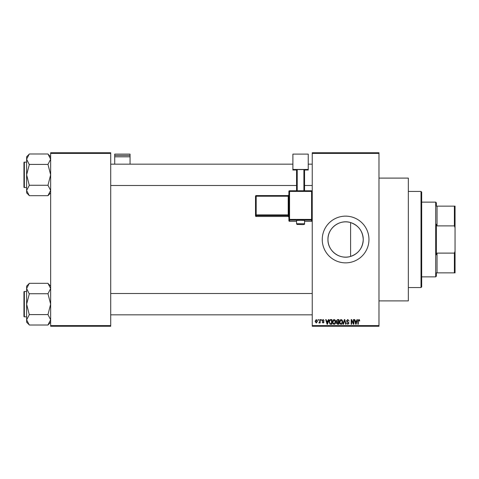 <?xml version="1.0" encoding="UTF-8"?>
<svg xmlns="http://www.w3.org/2000/svg" width="479" height="479" viewBox="0 0 479 479"><rect width="100%" height="100%" fill="white"/><g stroke="black" fill="none" stroke-linecap="round" stroke-linejoin="round"><path stroke-width="0.72" d="M350.598 256.421C339.707 259.983 327.594 250.882 327.959 239.5C327.612 228.1 339.707 219.023 350.598 222.579C358.537 225.405 362.753 231.046 363.25 239.5C362.759 247.954 358.537 253.595 350.598 256.421L350.598 222.579M363.25 239.5A17.645 17.645 0 0 1 345.604 257.145A17.645 17.645 0 0 1 327.959 239.5A17.645 17.645 0 0 1 345.604 221.855A17.645 17.645 0 0 1 363.25 239.5M322.247 239.5A23.357 23.357 0 0 0 345.604 262.857A23.357 23.357 0 0 0 368.962 239.5A23.357 23.357 0 0 0 345.604 216.143A23.357 23.357 0 0 0 322.247 239.5M378.973 178.104L408.336 178.104L408.336 300.896L378.973 300.896M378.973 153.412L312.242 153.412L312.242 152.747L378.973 152.747L378.973 326.253L312.242 326.253L312.242 325.588L378.973 325.588M318.062 319.583L318.487 319.583L318.487 320.247L318.062 320.247L318.062 319.583M320.978 319.583L321.403 319.583L321.403 320.247L320.978 320.247L320.978 319.583M328.354 319.583L328.804 319.583L327.51 324.253L327.061 324.253L325.708 319.583L326.151 319.583L326.522 320.978L327.989 320.978L328.354 319.583M335.36 320.253L335.779 321.852C335.869 323.181 335.324 324.002 334.138 324.313C332.977 324.008 332.432 323.205 332.504 321.912L332.923 320.235L334.138 319.517L335.36 320.253M342.335 320.253L342.754 321.852C342.85 323.181 342.299 324.002 341.114 324.313C339.952 324.008 339.407 323.205 339.479 321.912L339.898 320.235L341.12 319.517L342.335 320.253M347.778 319.517L349.185 321.098L347.742 320.068L346.88 320.864L349.065 323.032L347.856 324.313L346.574 322.918L347.844 323.768L348.64 323.02L348.508 322.541L347.101 321.984L346.455 320.876L347.778 319.517M356.993 319.583L357.436 319.583L356.142 324.253L355.699 324.253L354.34 319.583L354.789 319.583L355.155 320.978L356.621 320.978L356.993 319.583M312.242 153.412L312.242 325.588M359.489 319.852L359.741 320.978L359.316 321.038L358.801 320.068L358.346 320.421L358.286 324.253L357.861 324.253L357.861 321.08L358.825 319.517L359.489 319.852M353.43 319.583L353.855 319.583L353.855 324.253L353.406 324.253L351.61 320.505L351.61 324.253L351.191 324.253L351.191 319.583L351.646 319.583L353.43 323.319L353.43 319.583M344.371 319.583L344.79 319.583L346.048 324.253L345.604 324.253L344.605 320.128L343.485 324.253L343.036 324.253L344.371 319.583M337.557 319.583L338.875 319.583L338.875 324.253L337.551 324.253L336.384 323.08L336.845 322.098L336.264 320.954L337.557 319.583M330.654 319.583L331.893 319.583L331.893 324.253L330.037 324.163L329.043 321.942C328.935 320.613 329.468 319.828 330.654 319.583M323.091 319.517L324.133 320.613L323.068 320.008L322.493 320.535L324.067 322.068L323.115 323.038L322.127 322.068L323.097 322.553L323.642 322.139L322.068 320.619L323.091 319.517M319.762 319.583L320.188 319.583L320.188 322.978L319.762 322.978L319.762 322.433L319.254 323.038L318.852 322.858L319.685 322.038L319.762 319.583M316.272 319.517L317.457 321.277L316.272 323.038L315.092 321.313L316.272 319.517M110.703 326.253L50.642 326.253L50.642 325.588L110.703 325.588L110.703 326.253M110.703 153.412L50.642 153.412L50.642 152.747L110.703 152.747L110.703 325.588M50.642 153.412L50.642 325.588M356.083 322.882L356.484 321.523L355.298 321.523L355.891 323.768L356.083 322.882M341.114 323.768L342.329 321.846L341.12 320.068L339.904 321.924L340.084 322.984L341.114 323.768M338.449 323.708L338.449 322.313L337.204 322.355L336.809 323.002L338.449 323.708M338.449 321.762L338.449 320.128L337.108 320.188L336.689 320.948L337.611 321.762L338.449 321.762M334.132 323.768L335.354 321.846L334.144 320.068L332.929 321.924L333.109 322.984L334.132 323.768M331.474 323.708L331.474 320.128L330.708 320.128L329.642 320.804L329.468 321.948L330.115 323.612L331.474 323.708M327.45 322.882L327.846 321.523L326.666 321.523L327.253 323.768L327.45 322.882M316.284 322.553L317.032 321.283L316.266 320.008L315.517 321.283L316.284 322.553M421.017 191.45L421.682 192.121L421.682 286.879L421.017 287.55L421.017 191.45L408.336 191.45M50.642 192.887L47.972 195.683L29.291 195.683L26.62 190.468L29.291 185.385L26.62 174.835L29.291 164.662L26.62 159.202L29.291 153.987L47.972 153.987L50.642 159.202L50.588 158.495L50.642 159.202L47.972 164.411L29.291 164.411M29.291 195.558L26.62 192.887L26.62 156.783L29.291 154.112M23.95 163.489L23.95 162.555A0.401 0.401 0 0 1 24.351 162.153L24.351 187.517A0.401 0.401 0 0 1 23.95 187.115L23.95 162.555A0.401 0.401 0 0 1 24.351 162.153L26.62 162.153M24.351 187.517L26.62 187.517M47.972 164.411L50.642 174.835L47.972 185.259L29.291 185.259M47.972 185.259L50.642 190.468L47.972 195.558M47.972 154.112L50.642 156.783M436.363 272.868L437.034 272.868L436.363 272.868L436.363 276.203L435.698 276.868L421.682 276.868M437.034 253.11L454.385 253.11L455.05 251.23L455.05 272.868L437.034 272.868L437.034 253.11L436.363 254.792L436.363 224.208L437.034 225.89L437.034 206.132L436.363 206.132L436.363 202.797L435.698 202.132L421.682 202.132M435.698 276.868L435.698 202.132M437.034 206.132L455.05 206.132L455.05 251.23M455.05 227.77L454.385 225.89L454.385 206.132M437.034 225.89L454.385 225.89M454.385 272.868L454.385 253.11M23.95 187.115L23.95 186.181M50.642 322.217L47.972 325.013L29.291 325.013L26.62 319.798L29.291 314.715L26.62 304.165L29.291 293.992L26.62 288.532L29.291 283.317L47.972 283.317L50.642 288.532L50.588 287.825L50.642 288.532L47.972 293.741L29.291 293.741M29.291 324.888L26.62 322.217L26.62 286.113L29.291 283.442M23.95 292.819L23.95 291.885A0.401 0.401 0 0 1 24.351 291.483L24.351 316.847A0.401 0.401 0 0 1 23.95 316.445L23.95 291.885A0.401 0.401 0 0 1 24.351 291.483L26.62 291.483M24.351 316.847L26.62 316.847M47.972 293.741L50.642 304.165L47.972 314.589L29.291 314.589M47.972 314.589L50.642 319.798L47.972 324.888M47.972 283.442L50.642 286.113M23.95 316.445L23.95 315.511M130.054 155.436L130.054 154.112L114.709 154.112L114.709 155.436L130.054 155.436L130.054 164.159M130.054 156.813L114.709 156.813L114.709 164.159M114.709 156.813L114.709 155.436M300.561 220.28L296.555 220.418L296.555 223.753L304.566 223.753L304.566 220.418L300.561 220.28M288.885 192.618L288.885 220.627L288.885 191.438L289.55 191.414L289.55 219.424L311.572 219.424L311.572 191.414L289.55 191.414L289.55 190.768L311.572 190.768L311.572 191.414L312.242 191.438A0.665 0.665 0 0 0 311.572 190.768A0.665 0.665 180 0 1 312.242 191.438M308.236 169.452L292.885 169.452L292.885 154.112L308.236 154.112L308.236 170.015L304.566 170.015M296.555 170.015L292.885 170.015L292.885 169.452M296.555 190.768L296.555 169.614L297.225 169.59L297.225 190.768M303.896 190.768L303.896 169.59L297.225 169.59M303.896 169.59L304.566 169.614L304.566 190.768M255.517 215.813A0.665 0.665 0 0 0 256.181 216.484L288.214 216.484L288.214 215.586L256.181 215.586L256.181 216.484A0.665 0.665 -0 0 1 255.517 215.813L255.517 196.246L256.181 196.222L256.181 214.897L288.214 214.897L288.214 196.222L256.181 196.222L256.181 195.576L288.214 195.576L288.214 196.222L288.885 196.198M289.55 221.292L296.555 221.292L289.55 221.292A0.665 0.665 180 0 1 288.885 220.627A0.665 0.665 0 0 0 289.55 221.292L289.55 220.112L311.572 220.112A0.665 0.665 0 0 0 312.242 219.448L311.572 219.424L311.572 221.292A0.665 0.665 0 0 0 312.242 220.627A0.665 0.665 180 0 1 311.572 221.292L304.566 221.292L311.572 221.292M288.214 216.484L288.214 216.484A0.665 0.665 180 0 1 288.885 217.149L288.214 216.484L256.181 216.484M255.517 214.921A0.665 0.665 -0 0 0 256.181 215.586L256.181 214.897L255.517 214.921M256.181 195.582A0.665 0.665 -0 0 0 255.517 196.246A0.665 0.665 0 0 1 256.181 195.576L288.214 195.576L288.885 194.911A0.665 0.665 180 0 1 288.214 195.582M288.885 214.873L288.214 214.897L288.214 215.586A0.665 0.665 180 0 1 288.885 216.257M288.885 219.448A0.665 0.665 -0 0 0 289.55 220.112L289.55 219.424L288.885 219.448M289.55 190.768A0.665 0.665 0 0 0 288.885 191.438A0.665 0.665 0 0 1 289.55 190.768L311.572 190.768M421.017 287.55L408.336 287.55M312.242 164.159L308.236 164.159M292.885 164.159L110.703 164.159M312.242 185.511L304.566 185.511M296.555 185.511L110.703 185.511M110.703 314.841L312.242 314.841M110.703 293.489L312.242 293.489M296.555 223.753C297.788 224.95 295.393 224.244 300.561 224.537C303.584 224.747 304.919 224.483 304.566 223.753"/></g></svg>
